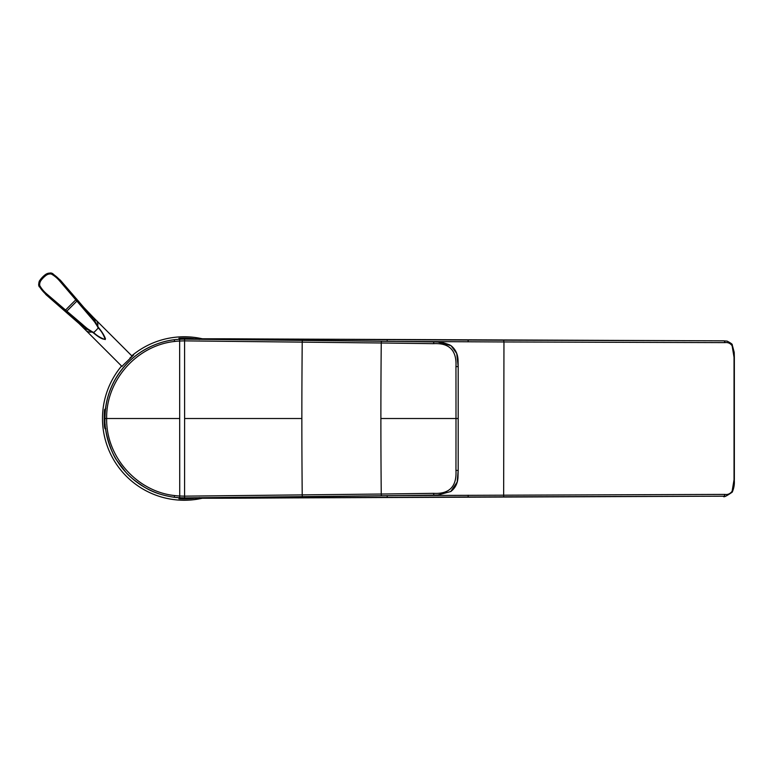 <?xml version="1.0" encoding="UTF-8"?>
<svg xmlns="http://www.w3.org/2000/svg" width="773" height="773" viewBox="0 0 773 773"><rect width="100%" height="100%" fill="white"/><g stroke="black" fill="none" stroke-linecap="round" stroke-linejoin="round"><path stroke-width="1.16" d="M381.756 341.251A1.807 0.483 90.7 0 0 381.253 342.99A2069.282 554.222 -90 0 0 380.886 418.512L458.196 418.512L458.186 366.615A13760.415 554.512 90 0 1 458.186 418.512A13781.131 516.934 90 0 1 458.186 470.409L457.172 482.091L450.785 491.512L437.905 495.01L433.972 495.097A26526.123 1611.956 -179.8 0 0 381.756 495.773L184.583 497.889A168.253 168.147 -0.1 0 1 179.645 497.735A64.594 64.565 -0.7 0 1 174.302 497.281L174.302 497.281C162.398 495.512 152.523 492.179 144.677 487.29C135.362 481.347 128.965 476.187 125.487 471.801L117.003 460.573C113.418 456.853 104.142 434.407 104.944 418.512C105.196 396.211 113.331 377.118 129.352 361.242C135.42 355.261 142.899 350.208 151.798 346.091C159.489 342.671 166.987 340.564 174.302 339.743A64.072 64.043 -179.2 0 1 179.645 339.289A165.151 165.045 180 0 1 184.583 339.134L381.756 341.251A27519.032 1754.652 -0.3 0 0 433.972 341.927L437.895 342.014L451.036 345.676L456.727 353.483L458.186 366.615L455.954 366.615A14412.498 6706.587 90 0 1 455.993 418.512A14441.167 6724.607 90 0 1 455.954 470.409C456.843 486.604 449.355 494.247 433.469 493.338A24073.723 10428.62 171.6 0 1 381.253 494.034L184.612 496.15A165.577 165.47 -0 0 1 179.732 495.995A62.739 62.71 -0.7 0 1 174.524 495.551C137.159 491.56 105.94 457.007 106.655 418.512C105.94 380.007 137.169 345.454 174.524 341.473A62.323 62.284 -179.6 0 1 179.732 341.028A162.678 162.572 -179.9 0 1 184.612 340.874L381.253 342.99A25018.734 10808.936 8.4 0 1 433.469 343.676C449.355 342.768 456.843 350.42 455.954 366.615M436.32 341.966L433.953 341.917L433.469 343.676M303.093 340.226L433.953 341.917M276.724 339.878L276.695 339.878A2150.544 97.118 1.4 0 0 262.859 339.705M185.22 339.125L252.491 339.579M174.737 339.695L175.49 339.608M179.674 339.289L181.587 339.212M303.084 496.797L433.972 495.097L433.469 493.338M174.524 341.473L174.302 339.743A79.406 79.406 -138 0 0 109.776 391.244M105.205 412.086L104.944 418.512A9.247 1.053 90 0 0 104.973 420.676M175.751 339.569L176.679 339.482M174.717 497.329L179.645 497.735L179.732 495.995L179.645 339.289M179.684 497.735L181.868 497.822M190.158 497.947L194.931 497.967M196.564 497.957L212.962 497.87M234.712 497.648L252.5 497.445M264.579 497.29A2139.21 96.422 -1.4 0 0 276.695 497.136M105.611 428.773A79.406 79.406 -41.8 0 0 105.785 429.981M105.833 430.348A79.406 79.406 -41.8 0 0 107.872 439.866M108.114 440.716A79.406 79.406 -41.8 0 0 112.558 452.437M130.386 476.757A79.406 79.406 -41.8 0 0 131.294 477.588M174.302 497.281L174.524 495.551M202.304 498.237A81.754 81.754 -43.1 0 1 178.863 500.083A81.754 81.754 11.9 0 1 102.49 418.512A81.754 81.754 -43.3 0 1 121.564 366.035M179.017 497.725L189.482 497.947M387.196 341.395L387.205 339.685A80860.39 80859.307 2.3 0 1 296.697 339.154L232.248 338.816A5873.186 5873.177 0.3 0 0 213.918 338.777A5873.186 5873.177 0.3 0 0 213.28 338.777A2421.21 2421.2 180 0 0 199.25 338.806L189.52 339.076M202.304 338.777A81.754 81.754 -11.2 0 0 178.863 336.941A81.754 81.754 -43.3 0 0 131.768 355.822M121.931 366.402L123.96 364.344C134.019 354.759 136.009 352.662 129.922 358.073M132.135 356.189L133.594 355.097M191.472 498.247L178.95 498.759A80.421 80.421 50.9 0 0 194.835 498.237M387.196 495.628L387.205 497.329A81232.628 81231.13 -2 0 0 296.697 497.86L232.248 498.208A5834.875 5834.865 -0.3 0 1 213.918 498.247A5834.875 5834.865 -0.3 0 1 213.28 498.247A2401.44 2401.44 180 0 1 199.25 498.218L179.017 497.764L178.95 498.74M296.697 496.884L296.697 497.87L723.315 496.179A1.797 1.353 90 0 0 723.499 496.198L723.499 496.198C723.344 497.628 726.243 496.285 732.205 492.179C735.297 485.28 734.079 480.043 734.35 479.733L734.35 357.29L734.215 352.314L732.205 344.845C732.659 344.381 730.978 343.135 727.142 341.115L723.499 340.825A1.797 1.353 -90 0 0 723.315 340.845L213.918 338.777M191.482 338.777L178.95 338.265L179.017 339.26M468.158 495.213L468.167 496.981L503.648 496.836L503.957 341.956L724.852 342.623C727.876 342.217 730.292 343.26 732.118 345.753L734.041 357.29L734.041 479.733L732.118 491.27C730.127 493.831 727.702 494.875 724.852 494.401L396.423 495.58M122.037 366.508L85.764 330.235A7.218 6.783 -45 0 0 91.736 332.013L87.262 329.327A37.326 7.479 -130.6 0 1 81.378 324.486L66.275 311.703A20.649 2.609 -138.9 0 0 65.106 310.678L60.023 306.321A4526.785 231.842 -139.6 0 1 46.119 294.416A31.741 30.447 55.2 0 1 39.355 286.425L40.012 286.039A2.474 2.416 56.1 0 1 39.674 284.822A7.189 7.131 0.2 0 1 41.075 280.367A20.678 17.161 -45 0 1 46.109 275.343A7.189 7.131 -88.8 0 1 50.554 273.942A2.493 2.425 -145.9 0 1 51.772 274.28A30.35 29.316 -146.3 0 1 59.54 280.831A5157.002 275.42 49.7 0 1 71.435 294.755L75.783 299.847A21.132 1.662 48.9 0 0 76.836 301.055L89.871 316.37A37.249 6.397 41.2 0 1 94.76 322.177L97.475 326.467A19.596 5.189 96.5 0 0 98.258 327.916C101.418 331.076 103.737 334.951 105.234 339.56C100.683 337.985 96.818 335.637 93.659 332.525A19.344 5.16 173.2 0 0 92.2 331.743L87.909 329.027A37.172 6.445 -131.1 0 1 82.102 324.138L66.797 311.104A23.064 1.188 -138.9 0 0 65.579 310.041L60.487 305.702A5154.567 261.776 -139.7 0 1 46.573 293.808A30.331 29.287 56.2 0 1 40.012 286.039M132.241 356.295L95.968 320.032A7.218 6.783 135 0 1 97.746 326.003A16.378 4.28 96.2 0 0 98.49 327.51C101.92 331.675 104.239 335.443 105.466 338.806C103.737 340.081 99.669 338.062 93.243 332.748A16.223 4.271 173.5 0 0 91.736 332.013A1.063 0.918 -67.5 0 0 92.2 331.743M85.764 330.235L79.117 323.597L46.003 294.687L39.355 286.425A3.585 3.565 73.5 0 1 38.824 284.773A7.759 7.72 -43.2 0 1 40.322 279.691L40.322 279.691A20.794 17.673 -45 0 1 45.414 274.589L45.423 274.589A7.749 7.701 -46.2 0 1 50.506 273.091A3.594 3.575 -163.5 0 1 52.168 273.623A31.761 30.476 -145.3 0 1 60.149 280.386A4528.031 242.761 49.7 0 1 72.063 294.281L76.411 299.373A19.17 2.744 48.8 0 0 77.435 300.542L90.228 315.645A37.336 7.411 40.7 0 1 95.069 321.52L97.746 326.003A1.082 0.937 157.5 0 1 97.475 326.467M93.243 332.748A1.082 1.005 -51.1 0 0 93.659 332.525A34.215 31.915 -45 0 0 98.258 327.916A1.073 0.995 140.9 0 0 98.49 327.51M50.554 273.942L50.844 272.917L52.516 273.468L51.772 274.28M41.075 280.367L40.322 279.691L45.423 274.589L46.109 275.343M39.201 286.783L38.65 285.102L39.674 284.822M458.186 418.512L458.186 470.409L455.954 470.409M302.736 340.217A1.807 0.483 90.8 0 0 302.224 341.956A2124.523 569.015 90 0 0 301.856 418.512L184.612 418.512L184.583 339.134M380.886 418.512A2069.224 554.202 90 0 0 381.253 494.034A1.807 0.483 -90.7 0 0 381.756 495.773M302.736 496.807A1.807 0.483 -90.7 0 1 302.224 495.068A2124.523 569.015 -90 0 1 301.856 418.512M188.728 339.076L190.96 339.067M184.612 418.512L184.583 497.889M104.944 418.512L179.732 418.512M158.629 493.638A79.377 79.377 -89.2 0 1 105.534 428.754M105.534 408.27A79.377 79.377 -65.3 0 1 161.509 342.458M199.26 497.561L199.25 498.218M232.238 497.677L232.248 498.208L213.928 498.247M248.404 497.493L248.413 498.141L296.697 497.86M724.852 342.623A1.797 1.353 -90 0 0 723.499 340.825L503.648 340.188L503.957 341.956L396.259 341.434M248.404 339.531L248.413 338.883M232.238 339.347L232.248 338.816M199.26 339.463L199.25 338.806M194.835 338.787A80.421 80.421 -52.6 0 0 178.95 338.265M263.931 497.3L263.951 498.063M387.205 497.348L468.167 496.952M724.852 494.401A1.797 1.353 90 0 1 723.499 496.198L503.59 496.807M296.697 340.139L296.697 339.154M263.931 339.724L263.951 338.961M468.158 341.811L468.167 340.043L503.59 340.217M387.205 339.666L468.167 340.072M732.118 491.27A1.759 1.024 31.2 0 1 732.205 492.179M732.118 345.753A1.759 1.024 -31.2 0 0 732.205 344.845M105.186 412.347A9.208 0.56 -90 0 0 105.176 412.231A9.208 0.56 -90 0 0 104.384 411.777A9.208 0.56 -90 0 0 104.355 424.783A9.208 0.56 -90 0 0 105.186 424.638M83.349 327.82A7.218 5.952 -45 0 0 87.262 329.327A1.073 0.802 -52.8 0 0 87.909 329.027M52.516 273.468L60.42 280.261L83.996 307.615L93.552 317.616A7.218 5.952 135 0 1 95.069 321.52A1.082 0.812 142.8 0 1 94.76 322.177M79.117 323.597A7.218 4.464 -45 0 0 81.378 324.486A1.082 0.589 -47.9 0 0 82.102 324.138M89.33 313.384A7.218 4.464 135 0 1 90.228 315.645A1.082 0.589 137.9 0 1 89.871 316.37M66.275 311.703L77.435 300.542M67.174 313.084L68.169 312.282M78.827 301.431L78.015 302.436M66.642 312.63L67.58 311.78M78.363 300.91L77.513 301.847M65.106 310.678L65.579 310.041A34.292 1.797 -45 0 1 75.783 299.847L76.411 299.373M64.719 310.959L65.463 309.944M76.691 298.987L75.686 299.731M59.821 306.697L60.487 305.702M72.44 294.088L71.435 294.755M60.42 280.261L59.54 280.831M46.003 294.687L46.573 293.808M458.186 366.615L458.07 360.788C457.954 354.401 455.606 349.367 451.026 345.676M437.895 342.014C438.542 341.337 442.571 342.333 449.983 344.98M458.186 470.409L457.983 477.289C457.674 483.289 455.326 487.995 450.939 491.415L450.785 491.512M213.783 498.247L190.863 498.256M232.248 498.208L248.413 498.141M190.863 338.767L213.783 338.777M105.843 408.221L104.548 409.941L104.355 424.85C104.577 428.242 105.07 429.566 105.843 428.793M93.552 317.616L95.968 320.032M45.423 274.589L45.936 274.241M40.322 279.691L39.964 280.213M46.138 274.115L50.844 272.917M38.65 285.102C38.824 282.425 39.22 280.86 39.848 280.406"/></g></svg>

